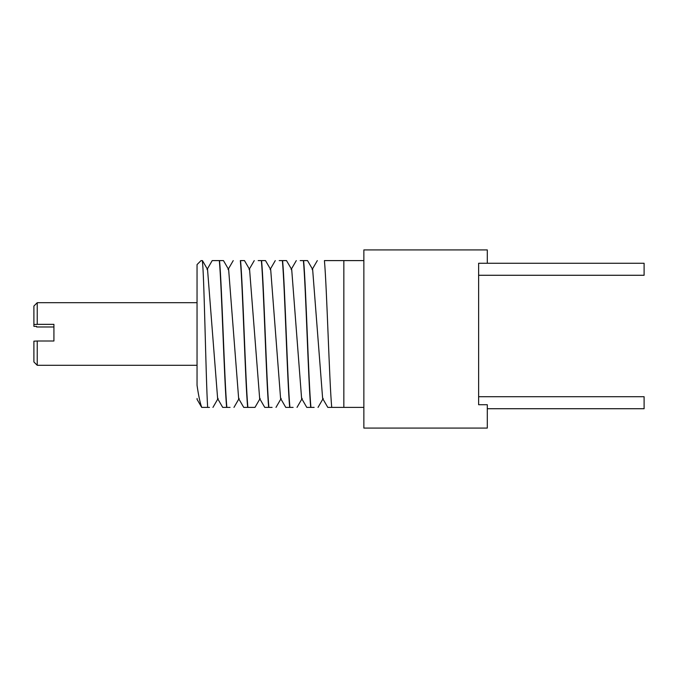 <?xml version="1.0" encoding="UTF-8"?>
<svg xmlns="http://www.w3.org/2000/svg" width="678" height="678" viewBox="0 0 678 678"><rect width="100%" height="100%" fill="white"/><g stroke="black" fill="none" stroke-linecap="round" stroke-linejoin="round"><path stroke-width="1.02" d="M201.595 260.598L202.23 260.598C204.053 266.869 205.858 379.104 207.646 407.393L201.773 407.393C200.205 403.52 198.629 396.155 197.044 385.307L197.044 264.598L201.044 260.598M197.103 398.461L197.044 399.367M259.666 398.605L249.572 269.395M238.656 398.605L228.639 269.522M217.63 398.596L207.536 269.403M259.869 398.935L254.979 407.393L247.868 407.393C245.428 380.366 243.004 287.591 240.563 260.598L244.487 260.598M230.054 407.393L226.85 407.393C224.418 380.536 221.977 287.421 219.545 260.598L223.469 260.598L228.63 269.513M209.485 407.393L207.646 407.393M219.545 260.598L212.206 260.598L207.036 269.539M219.333 260.598C221.757 287.345 224.181 380.036 226.63 407.393L222.715 407.393L217.545 398.444M240.563 260.598L240.351 260.598C242.783 287.421 245.216 380.536 247.648 407.393L243.733 407.393L238.563 398.444M258.157 260.598L261.369 260.598C263.81 287.591 266.225 380.366 268.666 407.393L265.098 407.393M363.857 407.393L327.805 407.393L322.635 398.469L312.643 269.42M314.134 407.393L310.922 407.393C308.507 380.858 306.075 288.031 303.625 260.598L303.405 260.598C305.863 287.904 308.27 380.511 310.702 407.393L306.787 407.393L301.617 398.469M293.116 407.393L289.904 407.393C287.472 380.511 285.057 287.904 282.599 260.598L282.387 260.598C284.819 287.497 287.26 380.587 289.684 407.393L285.769 407.393L280.599 398.469M272.09 407.393L268.886 407.393C266.454 380.587 264.022 287.497 261.581 260.598L261.369 260.598M343.839 407.393L343.839 260.598L324.423 260.598C326.881 288.031 329.305 380.858 331.72 407.393M487.296 263.267L487.296 249.919L363.857 249.919L363.857 428.081L487.296 428.081L487.296 404.724L478.626 404.724L478.626 263.267L644.1 263.267L644.1 275.276L478.626 275.276L478.626 301.252M478.626 396.715L644.1 396.715L644.1 408.741L487.296 408.741M363.857 260.598L343.839 260.598M300.193 260.598L303.405 260.598M303.625 260.598L307.541 260.598M279.175 260.598L282.387 260.598M282.599 260.598L286.523 260.598M261.581 260.598L265.505 260.598M301.6 398.452L291.709 269.547L286.514 260.606M280.582 398.452L270.691 269.547L265.496 260.598M53.918 326.982L37.239 326.982L36.57 326.949L36.57 326.364L36.57 326.949M197.044 365.289L37.239 365.289L37.239 341.009L53.918 341.009L53.918 324.347L37.239 324.347L37.239 302.702L197.044 302.702M37.239 365.289L33.9 361.95L33.9 341.161L37.239 341.009M37.239 302.702L33.9 306.041L33.9 326.364L36.57 326.364M33.9 324.499L37.239 324.347M249.657 269.539L244.478 260.606M239.139 398.469L233.969 407.393M218.13 398.452L212.951 407.393M207.621 269.547L202.442 260.606M197.052 399.359L201.705 407.385M233.232 260.606L228.054 269.547M254.25 260.606L249.072 269.547M264.759 407.385L259.581 398.444M487.296 408.724L644.1 408.724M312.134 269.539L317.312 260.606M291.116 269.539L296.294 260.606M270.098 269.539L275.276 260.606M318.033 407.385L323.203 398.469M307.532 260.606L312.711 269.539M297.015 407.385L302.185 398.461M275.997 407.385L281.167 398.461M254.979 407.385L260.149 398.461"/></g></svg>
